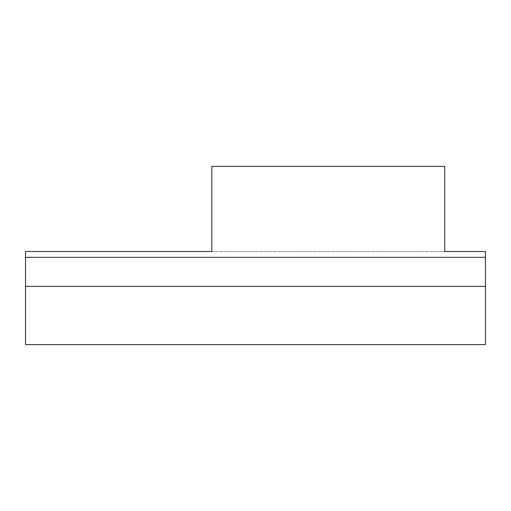 <?xml version="1.0" encoding="UTF-8"?>
<svg xmlns="http://www.w3.org/2000/svg" width="511" height="511" viewBox="0 0 511 511"><rect width="100%" height="100%" fill="white"/><g stroke="black" fill="none" stroke-linecap="round" stroke-linejoin="round"><path stroke-width="0.38" stroke-dasharray="2.56 1.92" d="M485.45 257.308L485.45 251.489L25.55 251.489L25.55 257.308L485.45 257.308L25.55 257.308L25.55 344.631L485.45 344.631L485.45 257.308L25.55 257.308M211.841 251.489L211.841 166.369L444.698 166.369L444.698 251.489L211.841 251.489L211.841 166.369L444.698 166.369L444.698 251.489L444.698 166.369L211.841 166.369L211.841 251.489M485.45 286.416L25.55 286.416"/><path stroke-width="0.77" d="M485.45 257.308L485.45 344.631L25.55 344.631L25.55 251.489L211.841 251.489L211.841 166.369L444.698 166.369L444.698 251.489L485.45 251.489L485.45 257.308L25.55 257.308M485.45 286.416L25.55 286.416"/></g></svg>
